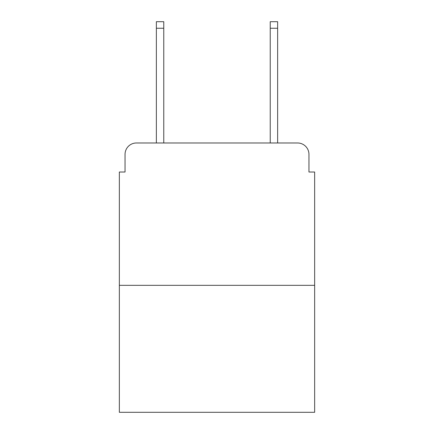 <?xml version="1.0" encoding="UTF-8"?>
<svg xmlns="http://www.w3.org/2000/svg" width="434" height="434" viewBox="0 0 434 434"><rect width="100%" height="100%" fill="white"/><g stroke="black" fill="none" stroke-linecap="round" stroke-linejoin="round"><path stroke-width="0.65" d="M125.046 154.368L125.046 172.016L125.046 154.368A11.387 11.387 0 0 1 136.433 142.981L156.359 142.981L156.359 21.7L163.764 21.7L163.764 142.981L172.586 142.981M314.65 285.328L119.35 285.328L119.35 412.3L314.65 412.3L314.65 172.016L308.954 172.016L308.954 154.368A11.387 11.387 0 0 0 297.567 142.981L136.433 142.981M119.35 285.328L119.35 172.016L125.046 172.016M261.414 142.981L270.236 142.981L270.236 21.7L277.641 21.7L277.641 142.981L297.567 142.981M308.954 172.016L308.954 154.368M156.359 28.248L163.764 28.248M277.641 28.248L270.236 28.248"/></g></svg>
